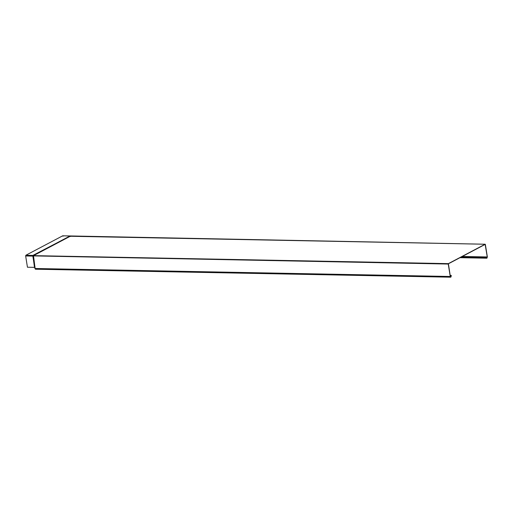 <?xml version="1.0" encoding="UTF-8"?>
<svg xmlns="http://www.w3.org/2000/svg" width="513" height="513" viewBox="0 0 513 513"><rect width="100%" height="100%" fill="white"/><g stroke="black" fill="none" stroke-linecap="round" stroke-linejoin="round"><path stroke-width="0.77" d="M70.326 236.358L70.005 235.974L62.669 235.826L63.086 236.224L62.669 235.826L25.887 255.237L25.65 255.974L27.452 267.235L34.57 267.369L35.41 269.216L450.773 277.193L451.273 275.404L450.164 275.385M25.65 255.974L32.691 256.109L32.928 255.378L70.089 236.057M34.493 267.369L32.922 255.891L448.247 264.048L448.381 263.631L33.255 255.628L34.961 267.311L33.492 255.654L70.236 236.269L485.125 244.239L448.381 263.631M462.149 256.538L486.157 257L486.946 258.161L487.35 256.898L485.362 244.464M450.17 275.436L451.183 275.455L451.26 275.936L450.927 276.994L450.331 276.43L448.407 263.791L485.151 244.406L487.26 256.942L486.92 257.994L486.253 256.949L462.245 256.487M450.773 277.193L450.241 276.475L448.247 264.048M70.005 235.974L33.031 255.545L70.134 236.172L70.473 236.493M35.153 267.292L34.717 267.696M25.887 255.237L33.05 255.423M32.838 256.102L34.64 267.356L34.961 267.311M451.26 275.936L450.247 275.917M450.241 276.475L34.871 268.498M487.26 256.942L462.29 256.468M486.234 257.481L461.27 257.007M69.832 235.942L485.183 244.226M459.975 257.686L486.773 258.199M62.772 235.807L69.851 235.942"/></g></svg>
